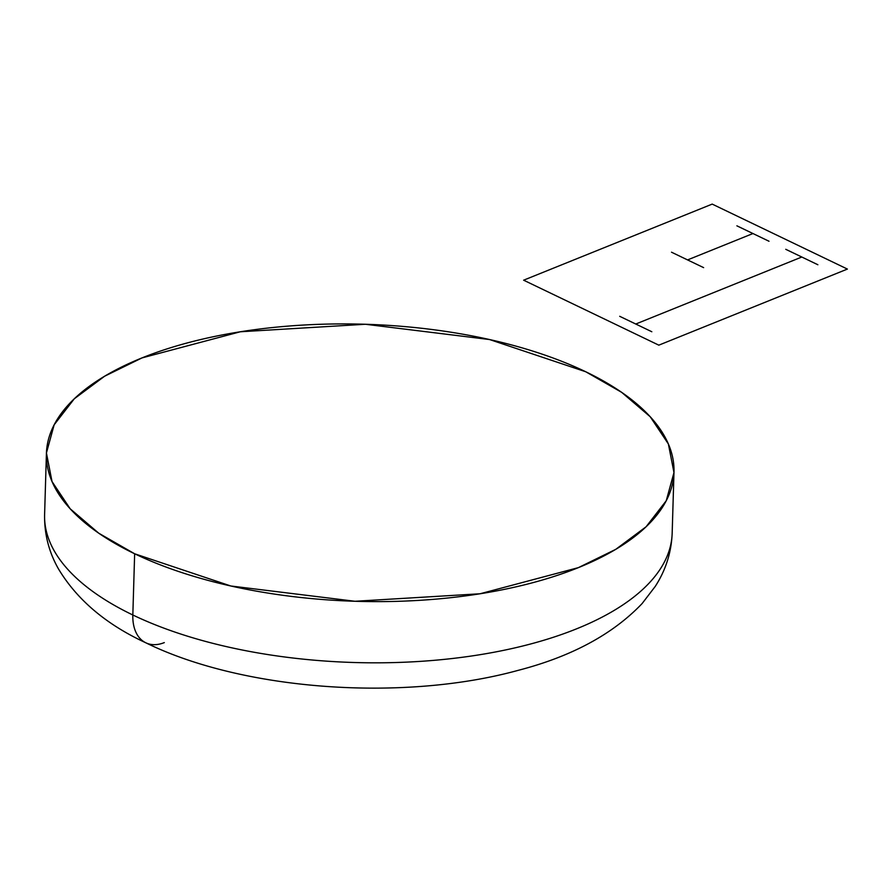 <?xml version="1.0" encoding="UTF-8"?>
<svg xmlns="http://www.w3.org/2000/svg" width="892" height="892" viewBox="0 0 892 892"><rect width="100%" height="100%" fill="white"/><g stroke="black" fill="none" stroke-linecap="round" stroke-linejoin="round"><path stroke-width="1.34" d="M164.318 642.597A45.492 28.968 -64.3 0 1 145.82 642.798A45.492 28.968 -64.3 0 1 132.83 614.989L134.647 553.776A313.928 138.594 -178.3 0 1 46.417 453.459A313.928 138.594 -178.3 0 1 244.43 331.133A313.928 138.594 -178.3 0 1 585.754 371.763A313.928 138.594 -178.3 0 1 673.984 472.08A313.928 138.594 -178.3 0 1 475.971 594.407A313.928 138.594 -178.3 0 1 134.647 553.776L98.711 533.182L70.178 508.786L52.026 481.557L46.429 452.969L54.156 424.804L74.315 398.769L104.62 376.212L142.018 357.904L240.361 331.768L365.408 324.264L489.597 339.551L585.754 371.763L621.691 392.357L650.223 416.754L668.376 443.982L673.973 472.57L666.246 500.735L646.087 526.771L615.792 549.327L578.384 567.635L480.041 593.771L354.994 601.275L230.805 585.988L134.647 553.776L132.83 614.989A313.928 138.594 1.7 0 0 474.154 655.609A313.928 138.594 1.7 0 0 672.167 533.293C671.364 552.538 665.711 570.256 655.219 586.445L642.151 603.516C612.837 634.29 571.426 656.59 517.929 670.416C403.262 701.904 243.226 690.664 145.82 642.798A45.492 28.968 -64.3 0 1 132.83 614.989A313.928 138.594 1.7 0 0 474.154 655.609A313.928 138.594 1.7 0 0 672.167 533.293L673.984 472.08M132.83 614.989A313.928 138.594 -178.3 0 1 44.6 514.662A313.928 138.594 -178.3 0 0 132.83 614.989M712.206 204.101L523.626 280.188L658.82 345.159L847.4 269.072L712.206 204.101M752.948 233.537L687.576 259.918M703.632 267.633L671.509 252.202M769.016 241.253L736.881 225.821M817.875 264.746L785.752 249.303M651.818 331.746L619.695 316.303M801.808 257.019L635.751 324.03M46.417 453.459L44.6 514.662C44.266 533.985 48.882 552.059 58.448 568.873C77.035 599.792 106.159 624.433 145.82 642.798"/></g></svg>

